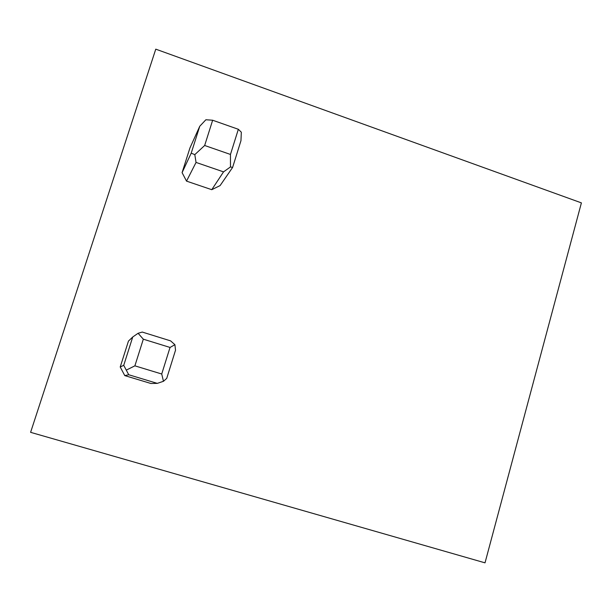 <?xml version="1.0" encoding="UTF-8"?>
<svg xmlns="http://www.w3.org/2000/svg" width="612" height="612" viewBox="0 0 612 612"><rect width="100%" height="100%" fill="white"/><g stroke="black" fill="none" stroke-linecap="round" stroke-linejoin="round"><path stroke-width="0.92" d="M155.769 49.159L30.6 432.332L485.018 562.841L581.4 202.878L155.769 49.159M211.76 189.689L220.09 185.597L232.606 167.443L240.96 140.691L241.327 132.215L238.343 129.285L230.464 154.446L204.66 145.488L194.807 154.637L191.204 153.161L182.085 172.638L186.522 181.121L211.76 189.689L223.541 171.873L196.047 162.425L194.807 154.637M191.204 153.161L199.757 126.263L189.95 147.936L182.085 172.638M124.772 375.6L150.904 383.487L157.284 383.372L128.727 374.743L123.731 365.318L120.212 366.986L124.772 375.6L128.727 374.743M123.731 365.318L132.743 336.983L128.459 341.083L120.212 366.986M232.606 167.443L230.472 166.938L223.541 171.873M186.522 181.121L196.047 162.425M230.472 166.938L230.464 154.446M199.757 126.263L205.884 119.753L212.655 120.235L238.343 129.285M212.655 120.235L204.66 145.488M163.557 381.222L166.724 378.377L175.522 350.202L174.91 344.694L170.603 340.869L142.259 332.064L138.09 333.28L143.323 339.186L170.037 347.448L161.721 374.001L134.885 365.838L126.409 370.061M161.721 374.001L163.465 381.291L157.284 383.372M174.91 344.694L170.037 347.448M132.743 336.983L138.09 333.28M143.323 339.186L134.885 365.838"/></g></svg>
